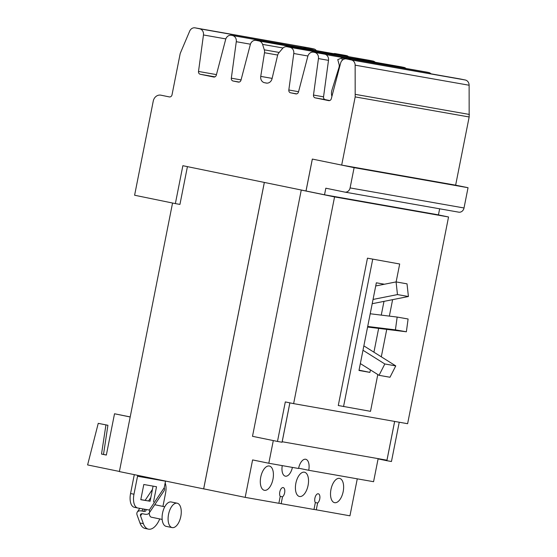 <?xml version="1.0" encoding="UTF-8"?>
<svg xmlns="http://www.w3.org/2000/svg" width="557" height="557" viewBox="0 0 557 557"><rect width="100%" height="100%" fill="white"/><g stroke="black" fill="none" stroke-linecap="round" stroke-linejoin="round"><path stroke-width="0.84" d="M396.083 281.912L397.468 294.583L408.413 296.512L407.021 283.84L396.083 281.912L375.717 285.964M408.413 296.512L372.201 303.711M397.468 294.583L373.051 299.443M397.162 317.065L395.428 329.862L406.366 331.784L408.1 318.994L397.162 317.065L370.217 313.765M406.366 331.784L367.585 327.036M395.428 329.862L367.697 326.465M384.817 363.972L379.045 375.321L389.991 377.249L395.755 365.893L384.817 363.972L362.99 350.262M395.755 365.893L363.86 345.869M379.045 375.321L360.351 363.582M273.299 440.58L268.808 463.25L298.552 468.486A10.332 5.166 -78.4 0 1 305.716 459.26A10.332 5.166 -78.4 0 1 308.724 470.282L298.608 468.2M378.14 458.641L373.573 481.701L308.724 470.282M394.635 421.412L386.955 460.193L282.162 441.736M289.884 402.857L282.19 441.743M172.552 203.027L119.379 471.584L203.646 488.886L264.324 182.431M205.477 489.213L203.646 488.886M280.178 496.364L282.51 496.844A4.909 2.451 -78.4 0 0 284.627 492.827A4.909 2.451 -78.4 0 0 283.193 487.591A4.909 2.451 -78.4 0 0 279.788 491.977A4.909 2.451 -78.4 0 0 280.22 496.44L278.862 503.298L245.177 497.366L203.681 488.844L264.352 182.438M308.077 485.419A12.4 6.197 -78.4 0 1 299.478 496.489A12.4 6.197 -78.4 0 1 295.864 483.267A12.4 6.197 -78.4 0 1 304.463 472.204A12.4 6.197 -78.4 0 1 308.077 485.419M343.182 491.601A12.4 6.197 -78.4 0 1 334.583 502.672A12.4 6.197 -78.4 0 1 330.969 489.457A12.4 6.197 -78.4 0 1 339.568 478.386A12.4 6.197 -78.4 0 1 343.182 491.601M282.51 496.844L281.153 503.702L313.974 509.481L315.332 502.623A4.909 2.451 -78.4 0 1 314.9 498.16A4.909 2.451 -78.4 0 1 318.305 493.781A4.909 2.451 -78.4 0 1 319.732 499.009A4.909 2.451 -78.4 0 1 317.622 503.027L315.283 502.546M281.153 503.702L278.876 503.229M268.808 463.25L252.593 459.922L245.177 497.366M292.418 467.407A10.332 5.166 -78.4 0 1 285.344 476.172A10.332 5.166 -78.4 0 1 282.253 465.617M357.274 478.832L349.949 515.817L313.988 509.411M317.622 503.027L316.265 509.885M260.753 477.084A12.4 6.197 -78.4 0 1 269.351 466.021A12.4 6.197 -78.4 0 1 272.965 479.236A12.4 6.197 -78.4 0 1 264.366 490.306A12.4 6.197 -78.4 0 1 260.753 477.084M285.309 401.917L277.483 441.436L252.502 436.312L301.26 190.069L334.562 196.906L293.63 403.63L285.309 401.917M289.863 402.85L282.058 442.244L277.483 441.436M394.662 421.419L386.878 460.702L378.092 458.898M399.237 422.227L391.46 461.509L386.878 460.702M377.799 374.534L370.509 411.338L338.28 405.51L367.46 258.17L399.682 263.997L396.131 281.919M334.562 196.906L448.545 216.979L407.613 423.703L293.63 403.63M448.545 216.979L436.674 214.542M303.064 190.383L301.26 190.069M367.46 258.17L399.682 263.997M392.622 299.652L389.364 316.111M386.739 329.382L381.301 356.821M372.717 259.249L343.544 406.589M359.049 370.154L369.932 372.389L358.987 370.461L376.344 282.803L384.427 284.23M383.989 301.365L381.267 315.123M378.642 328.386L373.928 352.191M370.419 369.904L369.932 372.389M304.108 48.111L296.985 46.858M348.877 59.362L341.726 58.012L342.325 60.205M331.916 96.382A9.685 8.39 100 0 1 331.972 90.004L338.99 67.439A4.936 4.275 -80 0 0 339.06 64.32L337.772 59.62L341.726 58.012M324.975 52.142L320.456 51.314M344.929 192.116L458.641 212.147A5.166 4.47 -80 0 0 458.745 212.168A5.166 4.47 -80 0 0 464.023 207.977L468.04 187.709L354.113 167.65L350.095 187.918A5.166 4.47 100 0 1 344.818 192.102A5.166 4.47 100 0 1 344.713 192.081L325.824 188.203L324.522 194.79L438.45 214.856L439.647 208.798M468.04 187.709L455.64 185.168L469.161 116.977L469.119 85.235A5.681 4.922 -80 0 0 465.283 79.999L460.437 79.01A5.681 4.922 -80 0 0 460.319 78.983A5.681 4.922 -80 0 0 460.2 78.969M324.522 194.79L182.863 165.701L175.364 203.604L179.939 204.405L187.424 166.64M282.308 44.275A5.681 4.922 -80 0 0 279.948 42.931L301.1 46.586L300.926 47.463M333.552 53.653A5.681 4.922 100 0 1 335.279 53.604A5.681 4.922 100 0 1 335.398 53.625L336.435 53.841A5.681 4.922 100 0 1 337.855 54.412L314.197 50.241A5.681 4.922 -80 0 0 312.769 49.67L311.739 49.462A5.681 4.922 -80 0 0 311.621 49.434A5.681 4.922 -80 0 0 311.502 49.42M301.1 46.586L303.614 47.101A5.681 4.922 100 0 1 305.974 48.438M325.845 54.579L345.813 58.095L345.695 58.708M379.254 64.786A5.681 4.922 100 0 1 380.048 64.849A5.681 4.922 100 0 1 380.166 64.87L356.508 60.706A5.681 4.922 -80 0 0 356.389 60.685A5.681 4.922 -80 0 0 356.271 60.664M329.716 100.552L325.26 99.633A2.583 2.235 100 0 1 323.547 96.827L328.498 60.351A5.681 4.922 -80 0 0 324.717 54.175L323.687 53.966A5.681 4.922 -80 0 0 323.568 53.945A5.681 4.922 -80 0 0 323.45 53.925M345.813 58.095A5.681 4.922 100 0 1 347.227 58.109A5.681 4.922 100 0 1 347.345 58.13L348.376 58.346A5.681 4.922 100 0 1 350.736 59.69M175.364 203.604L134.606 195.235L153.252 101.096A7.332 6.35 100 0 1 160.743 95.15A7.332 6.35 100 0 1 160.896 95.177L169.328 96.911A2.583 2.235 -80 0 0 169.384 96.918A2.583 2.235 -80 0 0 172.022 94.822L180.078 54.133A5.681 4.922 100 0 1 180.468 52.859L189.652 31.185A5.681 4.922 100 0 1 195.068 27.85A5.681 4.922 100 0 1 195.187 27.871L199.685 28.797A5.681 4.922 100 0 1 203.465 34.966L198.508 71.449A2.583 2.235 -80 0 0 200.228 74.255L213.672 77.012A2.583 2.235 -80 0 0 213.721 77.026A2.583 2.235 -80 0 0 216.325 75.104L225.634 39.519A5.681 4.922 100 0 1 231.35 35.3A5.681 4.922 100 0 1 231.468 35.321L232.506 35.537A5.681 4.922 100 0 1 236.286 41.705L231.329 78.189A2.583 2.235 -80 0 0 233.049 80.995L238.34 82.081A2.583 2.235 -80 0 0 238.396 82.088A2.583 2.235 -80 0 0 240.993 80.173L250.309 44.588A5.681 4.922 100 0 1 256.025 40.369A5.681 4.922 100 0 1 256.143 40.389L259.026 40.981A5.681 4.922 100 0 1 262.577 44.393L264.303 49.824A5.681 4.922 100 0 1 264.505 52.727L260.746 76.386A5.681 4.922 -80 0 0 264.505 82.708L266.183 83.049A5.681 4.922 -80 0 0 266.302 83.077A5.681 4.922 -80 0 0 272.053 78.711L277.588 55.415A5.681 4.922 100 0 1 278.883 52.818L282.538 48.494A5.681 4.922 100 0 1 286.994 46.725A5.681 4.922 100 0 1 287.113 46.746L289.995 47.338A5.681 4.922 100 0 1 293.776 53.514L288.825 89.99A2.583 2.235 -80 0 0 290.545 92.796L295.837 93.882A2.583 2.235 -80 0 0 295.885 93.896A2.583 2.235 -80 0 0 298.489 91.975L307.798 56.389A5.681 4.922 100 0 1 313.514 52.17A5.681 4.922 100 0 1 313.633 52.198L314.67 52.407A5.681 4.922 100 0 1 318.451 58.582L313.494 95.059A2.583 2.235 -80 0 0 315.213 97.865L328.658 100.622A2.583 2.235 -80 0 0 328.707 100.636A2.583 2.235 -80 0 0 331.311 98.714L340.619 63.129A5.681 4.922 100 0 1 346.336 58.91A5.681 4.922 100 0 1 346.454 58.938L351.3 59.933A5.681 4.922 100 0 1 355.143 65.162L355.185 96.904L341.685 165.095L455.64 185.168M341.713 165.102L354.113 167.65M306.03 190.995L312.352 159.072L341.685 165.095M431.007 73.823A5.681 4.922 -80 0 0 428.646 72.48L427.616 72.271A5.681 4.922 -80 0 0 427.498 72.243A5.681 4.922 -80 0 0 427.379 72.229M348.543 56.661A5.681 4.922 -80 0 0 346.482 55.609L345.451 55.394A5.681 4.922 -80 0 0 345.333 55.373A5.681 4.922 -80 0 0 345.215 55.352M316.369 50.624A5.681 4.922 -80 0 0 313.661 48.87L309.163 47.944A5.681 4.922 -80 0 0 309.044 47.923A5.681 4.922 -80 0 0 308.926 47.902M306.002 190.988L312.324 159.065M355.415 94.377L469.391 114.45M355.185 96.904L469.161 116.977M375.237 62.266A5.681 4.922 -80 0 0 373.002 61.054L370.12 60.462A5.681 4.922 -80 0 0 370.001 60.441A5.681 4.922 -80 0 0 369.883 60.421M406.039 68.469A5.681 4.922 -80 0 0 403.978 67.411L401.089 66.819A5.681 4.922 -80 0 0 400.97 66.798A5.681 4.922 -80 0 0 400.852 66.777M306.42 50.144A5.681 4.922 -80 0 0 304.185 48.932L301.302 48.341A5.681 4.922 -80 0 0 301.184 48.32L324.842 52.483A5.681 4.922 100 0 1 324.961 52.511L327.843 53.103A5.681 4.922 100 0 1 330.078 54.314M354.913 58.784A5.681 4.922 100 0 1 355.812 58.847A5.681 4.922 100 0 1 355.93 58.868L358.819 59.46A5.681 4.922 100 0 1 359.021 59.508L335.363 55.345A5.681 4.922 -80 0 0 335.154 55.296L332.271 54.704A5.681 4.922 -80 0 0 332.153 54.677A5.681 4.922 -80 0 0 332.035 54.663M301.184 48.32L256.025 40.369M370.001 60.441L324.842 52.483L324.675 53.326M326.52 53.688L319.398 52.435M107.919 425.276L98.248 423.348L107.919 425.276L103.505 454.421L101.52 454.073L105.934 424.921M103.505 454.421L106.352 455.006M130.199 416.928L114.519 413.767L106.345 455.062L101.52 454.073M119.407 471.452L87.609 464.928L98.248 423.348M130.192 416.984L114.519 413.767M139.473 508.304A4.728 2.36 101.6 0 0 139.375 508.952M134.341 474.655A8.056 6.976 -80 0 0 134.112 475.56L130.561 493.523L133.972 494.226L137.53 476.263A4.031 3.488 100 0 1 137.809 475.365M140.81 499.601L150.091 501.237L153.084 486.136M150.091 501.237L140.789 499.699L143.803 484.499L156.524 486.741L153.509 501.941M133.972 494.226A12.915 6.454 101.6 0 0 137.739 507.998A12.915 6.454 101.6 0 0 137.83 508.012L149.311 510.038A7.902 4.324 33.8 0 1 149.179 513.053L164.085 490.773A7.902 4.324 -146.2 0 0 164.218 487.758L165.52 481.192A4.031 3.488 100 0 1 165.547 481.067M137.649 507.977L134.411 507.309A12.915 6.454 -78.4 0 1 134.321 507.295A12.915 6.454 -78.4 0 1 130.561 493.523M168.548 514.327A12.449 6.224 101.6 0 0 172.176 527.597A12.449 6.224 101.6 0 0 180.809 516.485A12.449 6.224 101.6 0 0 177.182 503.208A12.449 6.224 101.6 0 0 168.548 514.327M149.179 513.053A7.902 4.324 33.8 0 1 144.604 514.167L142.85 513.805A3.871 2.124 -146.2 0 0 140.608 514.355A3.871 2.124 -146.2 0 0 140.545 515.831L143.386 523.677A19.265 9.636 -78.4 0 0 148.475 529.15A19.265 9.636 -78.4 0 0 159.741 518.929M148.475 529.15L145.057 528.447A19.265 9.636 -78.4 0 1 139.967 522.981L137.126 515.128A7.902 4.324 33.8 0 1 137.259 512.113A7.902 4.324 33.8 0 1 141.833 510.999L143.588 511.361A3.871 2.124 -146.2 0 0 145.83 510.811A3.871 2.124 -146.2 0 0 145.934 509.439M145.119 500.36L152.165 489.833A7.902 4.324 33.8 0 1 152.416 489.526M177.182 503.208L171.18 501.975A12.449 6.224 101.6 0 0 162.547 513.094A12.449 6.224 101.6 0 0 166.174 526.365L172.176 527.597M165.164 482.989A12.915 6.454 -78.4 0 1 165.554 493.203L162.943 506.404M149.269 512.92A6.454 3.231 101.6 0 0 151.386 517.209L162.164 519.423M464.023 207.977L350.095 187.918M380.166 64.87L460.437 79.01M348.376 58.346L428.646 72.48M347.345 58.13L427.616 72.271M336.435 53.841L346.482 55.609M335.398 53.625L345.451 55.394M303.614 47.101L313.661 48.87M195.187 27.871L309.163 47.944M199.685 28.797L279.948 42.931M203.465 34.966L225.829 38.906M198.508 71.449L216.45 74.61M200.228 74.255L214.953 76.845M231.468 35.321L311.739 49.462M232.506 35.537L312.769 49.67M236.286 41.705L250.42 44.198M231.329 78.189L241.063 79.902M233.049 80.995L239.169 82.067M290.545 92.796L296.658 93.875M288.825 89.99L298.559 91.71M313.633 52.198L323.687 53.966M314.67 52.407L324.717 54.175M318.451 58.582L328.498 60.351M313.494 95.059L323.547 96.827M315.213 97.865L325.26 99.633M346.454 58.938L356.508 60.706M351.3 59.933L465.283 79.999M355.143 65.162L469.119 85.235M293.776 53.514L307.917 55.999M327.843 53.103L373.002 61.054M324.961 52.511L370.12 60.462M355.93 58.868L401.089 66.819M358.819 59.46L403.978 67.411M287.113 46.746L332.271 54.704M289.995 47.338L335.154 55.296M264.505 82.708L266.949 83.139M260.746 76.386L272.129 78.391M264.505 52.727L277.685 55.052M264.303 49.824L279.196 52.449M262.577 44.393L283.012 47.993M259.026 40.981L304.185 48.932M256.143 40.389L301.302 48.341M137.53 476.263L165.52 481.192M149.311 510.038L164.218 487.758M150.822 497.568L148.545 500.966M143.198 508.959L141.833 510.999M144.98 509.272L143.588 511.361M141.951 513.728L140.545 515.831M139.967 522.981L143.386 523.677M458.745 212.168L344.818 192.102M380.048 64.849L460.319 78.983M335.279 53.604L345.333 55.373M195.068 27.85L309.044 47.923M231.35 35.3L311.621 49.434M313.514 52.17L323.568 53.945M347.227 58.109L427.498 72.243M346.336 58.91L356.389 60.685M355.812 58.847L400.97 66.798M286.994 46.725L332.153 54.677M137.739 507.998L134.321 507.295M139.772 508.353L137.259 512.113M154.749 504.719L164.761 506.779"/></g></svg>
